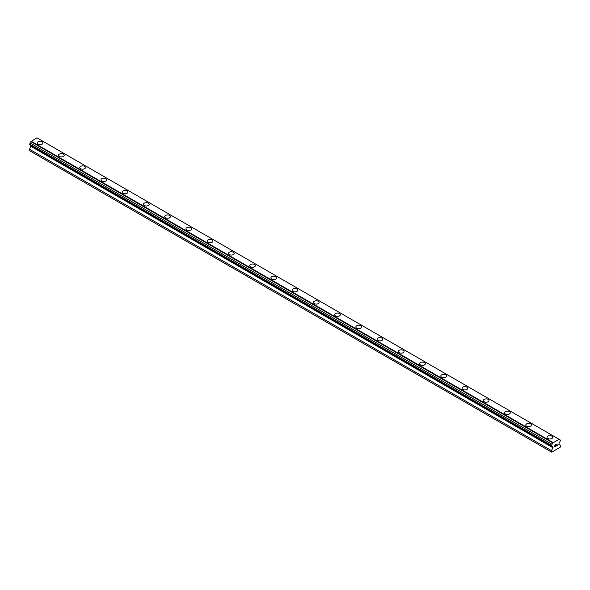 <?xml version="1.0" encoding="UTF-8"?>
<svg xmlns="http://www.w3.org/2000/svg" width="590" height="590" viewBox="0 0 590 590"><rect width="100%" height="100%" fill="white"/><g stroke="black" fill="none" stroke-linecap="round" stroke-linejoin="round"><path stroke-width="0.89" d="M37.259 143.023A2.861 1.652 180 0 1 39.029 141.497A2.861 1.652 180 0 1 42.141 141.858A2.861 1.652 180 0 1 42.982 143.023A2.861 1.652 180 0 1 41.212 144.55A2.861 1.652 180 0 1 38.099 144.189A2.861 1.652 180 0 1 37.259 143.023A2.861 1.652 180 0 1 39.029 141.497A2.861 1.652 180 0 1 42.141 141.858A2.861 1.652 180 0 1 42.982 143.023M63.381 154.123A2.861 1.652 180 0 1 64.222 155.288A2.861 1.652 180 0 1 62.452 156.815A2.861 1.652 180 0 1 59.339 156.453A2.861 1.652 180 0 1 58.498 155.288A2.861 1.652 180 0 1 60.269 153.761A2.861 1.652 180 0 1 63.381 154.123M58.498 155.288A2.861 1.652 180 0 1 60.269 153.761A2.861 1.652 180 0 1 63.381 154.115A2.861 1.652 180 0 1 64.222 155.288M79.739 167.545A2.861 1.652 180 0 1 81.508 166.026A2.861 1.652 180 0 1 84.621 166.38A2.861 1.652 180 0 1 85.462 167.553A2.861 1.652 180 0 1 83.692 169.072A2.861 1.652 180 0 1 80.579 168.718A2.861 1.652 180 0 1 79.739 167.545A2.861 1.652 180 0 1 81.508 166.026A2.861 1.652 180 0 1 84.621 166.38A2.861 1.652 180 0 1 85.462 167.545M100.978 179.81A2.861 1.652 180 0 1 102.749 178.283A2.861 1.652 180 0 1 105.861 178.645A2.861 1.652 180 0 1 106.702 179.817A2.861 1.652 180 0 1 104.932 181.337A2.861 1.652 180 0 1 101.819 180.983A2.861 1.652 180 0 1 100.978 179.81A2.861 1.652 180 0 1 102.749 178.291A2.861 1.652 180 0 1 105.861 178.645A2.861 1.652 180 0 1 106.702 179.81M122.219 192.075A2.861 1.652 180 0 1 123.989 190.548A2.861 1.652 180 0 1 127.101 190.909A2.861 1.652 180 0 1 127.942 192.075A2.861 1.652 180 0 1 126.172 193.601A2.861 1.652 180 0 1 123.059 193.24A2.861 1.652 180 0 1 122.219 192.075A2.861 1.652 180 0 1 123.989 190.548A2.861 1.652 180 0 1 127.101 190.909A2.861 1.652 180 0 1 127.942 192.075M143.459 204.339A2.861 1.652 180 0 1 145.228 202.812A2.861 1.652 180 0 1 148.341 203.167A2.861 1.652 180 0 1 149.181 204.339A2.861 1.652 180 0 1 147.412 205.866A2.861 1.652 180 0 1 144.299 205.504A2.861 1.652 180 0 1 143.459 204.339A2.861 1.652 180 0 1 145.228 202.812A2.861 1.652 180 0 1 148.341 203.174A2.861 1.652 180 0 1 149.181 204.339M164.698 216.596A2.861 1.652 180 0 1 166.469 215.077A2.861 1.652 180 0 1 169.581 215.431A2.861 1.652 180 0 1 170.422 216.604A2.861 1.652 180 0 1 168.652 218.123A2.861 1.652 180 0 1 165.539 217.769A2.861 1.652 180 0 1 164.698 216.596A2.861 1.652 180 0 1 166.469 215.077A2.861 1.652 180 0 1 169.581 215.431A2.861 1.652 180 0 1 170.422 216.596M185.939 228.868A2.861 1.652 180 0 1 187.709 227.342A2.861 1.652 180 0 1 190.821 227.696A2.861 1.652 180 0 1 191.662 228.868M190.821 227.696A2.861 1.652 180 0 1 191.662 228.861A2.861 1.652 180 0 1 189.892 230.388A2.861 1.652 180 0 1 186.779 230.034A2.861 1.652 180 0 1 185.939 228.861A2.861 1.652 180 0 1 187.709 227.334A2.861 1.652 180 0 1 190.821 227.696M207.179 241.126A2.861 1.652 180 0 1 208.948 239.599A2.861 1.652 180 0 1 212.061 239.96A2.861 1.652 180 0 1 212.902 241.126A2.861 1.652 180 0 1 211.131 242.652A2.861 1.652 180 0 1 208.019 242.291A2.861 1.652 180 0 1 207.179 241.126A2.861 1.652 180 0 1 208.948 239.599A2.861 1.652 180 0 1 212.061 239.96A2.861 1.652 180 0 1 212.902 241.126M228.419 253.39A2.861 1.652 180 0 1 230.189 251.864A2.861 1.652 180 0 1 233.301 252.218A2.861 1.652 180 0 1 234.142 253.39A2.861 1.652 180 0 1 232.371 254.917A2.861 1.652 180 0 1 229.259 254.556A2.861 1.652 180 0 1 228.419 253.39A2.861 1.652 180 0 1 230.189 251.864A2.861 1.652 180 0 1 233.301 252.225A2.861 1.652 180 0 1 234.142 253.39M249.659 265.647A2.861 1.652 180 0 1 251.429 264.128A2.861 1.652 180 0 1 254.541 264.482A2.861 1.652 180 0 1 255.381 265.655A2.861 1.652 180 0 1 253.612 267.174A2.861 1.652 180 0 1 250.499 266.82A2.861 1.652 180 0 1 249.659 265.647A2.861 1.652 180 0 1 251.429 264.128A2.861 1.652 180 0 1 254.541 264.482A2.861 1.652 180 0 1 255.381 265.647M270.899 277.912A2.861 1.652 180 0 1 272.669 276.386A2.861 1.652 180 0 1 275.781 276.747A2.861 1.652 180 0 1 276.622 277.919A2.861 1.652 180 0 1 274.852 279.439A2.861 1.652 180 0 1 271.739 279.085A2.861 1.652 180 0 1 270.899 277.912A2.861 1.652 180 0 1 272.669 276.393A2.861 1.652 180 0 1 275.781 276.747A2.861 1.652 180 0 1 276.622 277.912M292.139 290.177A2.861 1.652 180 0 1 293.909 288.65A2.861 1.652 180 0 1 297.021 289.012A2.861 1.652 180 0 1 297.862 290.177A2.861 1.652 180 0 1 296.092 291.703A2.861 1.652 180 0 1 292.979 291.342A2.861 1.652 180 0 1 292.139 290.177A2.861 1.652 180 0 1 293.909 288.65A2.861 1.652 180 0 1 297.021 289.012A2.861 1.652 180 0 1 297.862 290.177M313.379 302.441A2.861 1.652 180 0 1 315.149 300.915A2.861 1.652 180 0 1 318.261 301.269A2.861 1.652 180 0 1 319.102 302.441A2.861 1.652 180 0 1 317.332 303.968A2.861 1.652 180 0 1 314.219 303.607A2.861 1.652 180 0 1 313.379 302.441A2.861 1.652 180 0 1 315.149 300.915A2.861 1.652 180 0 1 318.261 301.276A2.861 1.652 180 0 1 319.102 302.441M334.619 314.699A2.861 1.652 180 0 1 336.389 313.179A2.861 1.652 180 0 1 339.501 313.533A2.861 1.652 180 0 1 340.342 314.706A2.861 1.652 180 0 1 338.572 316.225A2.861 1.652 180 0 1 335.459 315.871A2.861 1.652 180 0 1 334.619 314.699A2.861 1.652 180 0 1 336.389 313.179A2.861 1.652 180 0 1 339.501 313.533A2.861 1.652 180 0 1 340.342 314.699M355.858 326.963A2.861 1.652 180 0 1 357.629 325.437A2.861 1.652 180 0 1 360.741 325.798A2.861 1.652 180 0 1 361.582 326.971A2.861 1.652 180 0 1 359.812 328.49A2.861 1.652 180 0 1 356.699 328.136A2.861 1.652 180 0 1 355.858 326.963A2.861 1.652 180 0 1 357.629 325.444A2.861 1.652 180 0 1 360.741 325.798A2.861 1.652 180 0 1 361.582 326.963M377.099 339.228A2.861 1.652 180 0 1 378.869 337.701A2.861 1.652 180 0 1 381.981 338.063A2.861 1.652 180 0 1 382.822 339.228A2.861 1.652 180 0 1 381.051 340.755A2.861 1.652 180 0 1 377.939 340.393A2.861 1.652 180 0 1 377.099 339.228A2.861 1.652 180 0 1 378.869 337.701A2.861 1.652 180 0 1 381.981 338.063A2.861 1.652 180 0 1 382.822 339.228M398.339 351.493A2.861 1.652 180 0 1 400.108 349.966A2.861 1.652 180 0 1 403.221 350.32A2.861 1.652 180 0 1 404.062 351.493A2.861 1.652 180 0 1 402.292 353.019A2.861 1.652 180 0 1 399.179 352.658A2.861 1.652 180 0 1 398.339 351.493A2.861 1.652 180 0 1 400.108 349.966A2.861 1.652 180 0 1 403.221 350.327A2.861 1.652 180 0 1 404.062 351.493M419.579 363.757A2.861 1.652 180 0 1 421.349 362.231A2.861 1.652 180 0 1 424.461 362.584A2.861 1.652 180 0 1 425.301 363.757M424.461 362.584A2.861 1.652 180 0 1 425.301 363.75A2.861 1.652 180 0 1 423.531 365.276A2.861 1.652 180 0 1 420.419 364.922A2.861 1.652 180 0 1 419.579 363.75A2.861 1.652 180 0 1 421.349 362.231A2.861 1.652 180 0 1 424.461 362.584M440.819 376.014A2.861 1.652 180 0 1 442.589 374.488A2.861 1.652 180 0 1 445.701 374.849A2.861 1.652 180 0 1 446.542 376.022A2.861 1.652 180 0 1 444.772 377.541A2.861 1.652 180 0 1 441.659 377.187A2.861 1.652 180 0 1 440.819 376.014A2.861 1.652 180 0 1 442.589 374.495A2.861 1.652 180 0 1 445.701 374.849A2.861 1.652 180 0 1 446.542 376.014M462.059 388.279A2.861 1.652 180 0 1 463.829 386.752A2.861 1.652 180 0 1 466.941 387.114A2.861 1.652 180 0 1 467.781 388.279A2.861 1.652 180 0 1 466.012 389.806A2.861 1.652 180 0 1 462.899 389.444A2.861 1.652 180 0 1 462.059 388.279A2.861 1.652 180 0 1 463.829 386.752A2.861 1.652 180 0 1 466.941 387.114A2.861 1.652 180 0 1 467.781 388.279M488.181 399.378A2.861 1.652 180 0 1 489.022 400.544A2.861 1.652 180 0 1 487.251 402.07A2.861 1.652 180 0 1 484.139 401.709A2.861 1.652 180 0 1 483.299 400.544A2.861 1.652 180 0 1 485.069 399.017A2.861 1.652 180 0 1 488.181 399.378M483.299 400.544A2.861 1.652 180 0 1 485.069 399.017A2.861 1.652 180 0 1 488.181 399.371A2.861 1.652 180 0 1 489.022 400.544M504.539 412.808A2.861 1.652 180 0 1 506.309 411.282A2.861 1.652 180 0 1 509.421 411.636A2.861 1.652 180 0 1 510.262 412.808A2.861 1.652 180 0 1 508.492 414.327A2.861 1.652 180 0 1 505.379 413.974A2.861 1.652 180 0 1 504.539 412.808A2.861 1.652 180 0 1 506.309 411.282A2.861 1.652 180 0 1 509.421 411.636A2.861 1.652 180 0 1 510.262 412.808M525.779 425.066A2.861 1.652 180 0 1 527.549 423.539A2.861 1.652 180 0 1 530.661 423.9A2.861 1.652 180 0 1 531.501 425.073A2.861 1.652 180 0 1 529.731 426.592A2.861 1.652 180 0 1 526.619 426.238A2.861 1.652 180 0 1 525.779 425.066A2.861 1.652 180 0 1 527.549 423.546A2.861 1.652 180 0 1 530.661 423.9A2.861 1.652 180 0 1 531.501 425.066M547.019 437.33A2.861 1.652 180 0 1 548.788 435.803A2.861 1.652 180 0 1 551.901 436.165A2.861 1.652 180 0 1 552.742 437.33A2.861 1.652 180 0 1 550.972 438.857A2.861 1.652 180 0 1 547.859 438.495A2.861 1.652 180 0 1 547.019 437.33A2.861 1.652 180 0 1 548.788 435.803A2.861 1.652 180 0 1 551.901 436.165A2.861 1.652 180 0 1 552.742 437.33M554.925 445.111L554.925 445.811L554.917 445.111L555.692 444.668L554.925 445.111M554.925 445.811L555.337 445.568M555.345 445.686L554.925 445.929L555.337 445.679M554.925 445.929L554.925 446.623L554.917 445.922M554.925 446.623L555.692 446.173M554.821 446.792L555.692 446.291L554.821 446.792L554.821 445.059L555.692 444.55M556.296 444.639L557.1 443.909M557.1 444.418L556.886 444.867L557.1 444.418M556.886 444.867L556.422 445.76L556.886 444.867M556.422 445.76L557.24 445.28M556.208 445.988L557.24 445.398L556.208 445.996L557.071 444.255L556.466 444.3L557.004 443.99M552.823 446.785A1.114 0.642 -60 0 0 552.587 446.283A1.114 0.642 -60 0 0 552.041 446.335L551.399 445.959L552.041 444.277A1.114 0.642 -60 0 0 552.823 442.935L559.077 439.321A1.114 0.642 -60 0 0 559.305 439.816A1.114 0.642 -60 0 0 559.851 439.771L560.5 440.147L559.851 441.829A1.114 0.642 -60 0 0 559.077 443.171L558.885 444.395L560.5 445.332L560.198 447.257L551.702 452.161L551.399 450.583L553.014 447.781L553.014 446.851L30.923 145.465M31.115 145.583L29.5 149.27L29.5 150.671L551.399 451.984M30.149 145.022L552.041 446.335M558.863 439.152L36.964 137.839L30.923 141.622A1.114 0.642 -60 0 1 30.149 142.964L29.5 144.646L551.399 445.959M559.851 439.771L559.077 439.321M553.037 442.515L31.137 141.202M552.823 442.935L30.923 141.622M552.041 444.277L30.149 142.964M551.399 445.398L29.5 144.085M553.014 447.781L31.115 146.468M551.399 450.583L29.5 149.27"/></g></svg>
